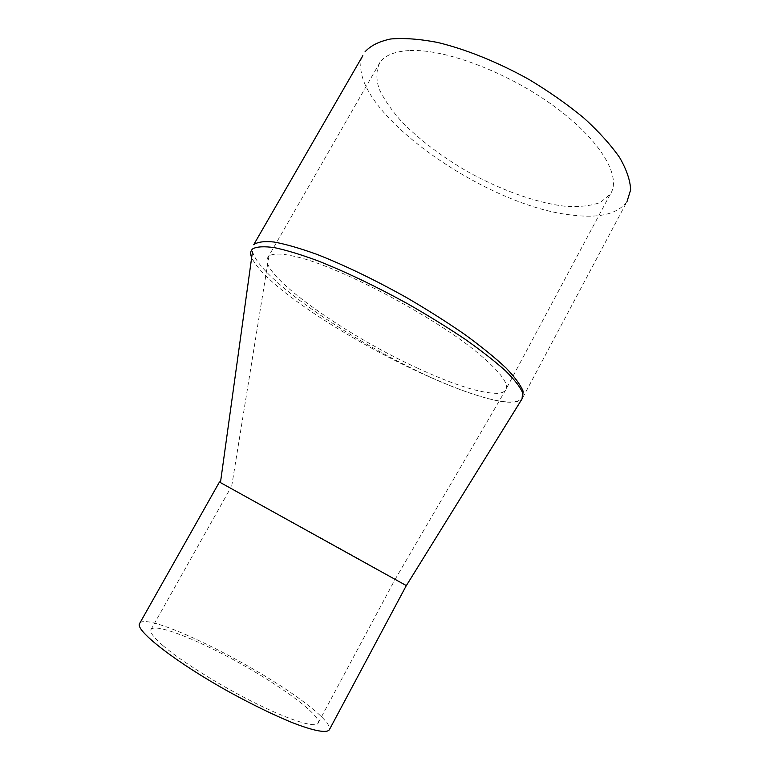 <?xml version="1.0" encoding="UTF-8"?>
<svg xmlns="http://www.w3.org/2000/svg" width="770" height="770" viewBox="0 0 770 770"><rect width="100%" height="100%" fill="white"/><g stroke="black" fill="none" stroke-linecap="round" stroke-linejoin="round"><path stroke-width="0.58" stroke-dasharray="3.85 2.89" d="M252.512 251.482C260.761 284.611 395.655 369.716 475.09 394.75C500.673 403.037 516.42 404.231 522.339 398.34L522.041 398.899C516.506 404.481 500.856 403.095 475.09 394.75C425.81 378.83 353.603 341.341 304.689 307.038C275.304 286.478 257.632 270.01 251.655 257.632M362.824 55.642C341.967 105.134 482.501 205.956 571.783 215.051C599.243 218.526 617.656 214.022 627.011 201.548L522.532 398.071M418.004 368.349C343.699 334.603 255.467 271.974 268.278 256.862L268.913 256.256C272.32 253.397 280.29 253.311 292.802 255.996C334.526 263.889 435.377 316.73 479.441 354.335C500.972 372.565 509.644 384.548 505.466 390.275L505.418 390.332C504.023 392.094 501.405 393.095 497.584 393.345C480.807 393.412 454.281 385.077 418.004 368.349M371.111 566.335L230.538 488.132L341.12 549.058L391.969 577.51L371.111 566.335M406.348 585.604L220.47 482.472M162.922 645.578C181.152 661.343 221.106 686.301 256.603 703.78C292.167 721.317 316.942 728.459 318.299 722.751C320.253 714.753 281.425 686.224 238.536 662.518C195.676 638.696 153.365 622.237 150.805 629.908C150.044 632.671 154.077 637.897 162.922 645.578M139.909 622.978C149.274 611.929 260.212 667.224 308.029 705.233C322.976 716.87 330.147 724.926 329.55 729.382M410.169 50.522C445.599 48.876 508.547 72.659 554.833 106.761C601.264 140.833 621.89 177.244 610.302 194.136L600.436 202.423C590.975 205.879 579.252 207.169 565.276 206.293C535.978 202.847 500.115 189.805 466.659 171.123C441.451 156.329 420.016 140.102 402.364 122.43C391.911 110.832 384.163 99.657 379.119 88.916C375.895 78.684 376.164 69.858 379.937 62.437C385.067 55.199 395.145 51.224 410.169 50.522M268.913 256.256L231.308 488.603M395.135 579.367L505.466 390.275M318.299 722.751L395.116 579.358M150.805 629.908L230.538 488.132M379.937 62.437L268.278 256.862M610.302 194.136L505.418 390.332"/><path stroke-width="1.16" d="M251.655 257.632C250.048 253.638 250.452 250.673 252.887 248.729C257.084 246.583 264.274 246.227 274.447 247.642C286.411 250.173 300.878 254.562 317.856 260.818C345.634 271.829 375.558 286.151 407.648 303.775C428.187 315.517 447.303 327.317 465.013 339.175C481.289 350.658 494.812 361.217 505.572 370.842C514.427 379.62 520.096 386.887 522.58 392.642L522.05 398.889L406.348 585.604L220.451 482.597L252.512 251.482M522.532 398.071L523.138 391.266C520.664 385.067 514.966 377.319 506.044 368.002C495.187 357.819 481.529 346.712 465.07 334.681C447.158 322.284 427.822 310.021 407.061 297.875C374.605 279.703 344.508 265.178 316.749 254.312C299.838 248.219 285.564 244.119 273.928 242.001C264.1 241.058 257.363 241.963 253.715 244.706L362.824 55.642M220.47 482.472L219.46 481.991L220.451 482.597M406.31 585.595L329.55 729.382C327.75 733.55 314.353 731.336 291.541 722.327C273.186 714.753 252.647 704.752 229.922 692.346C176.705 662.893 136.059 631.265 139.36 623.96L139.909 622.978M627.011 201.548L630.64 189.853C630.274 180.469 626.616 169.718 619.677 157.609C610.803 144.895 598.887 131.709 583.92 118.041C567.432 104.431 549.106 91.563 528.932 79.425C497.988 62.197 465.985 49.299 437.62 42.446C419.583 38.991 403.952 37.836 390.727 38.981C379.167 41.378 370.611 45.642 365.057 51.782M139.36 623.96L219.46 481.991"/></g></svg>
